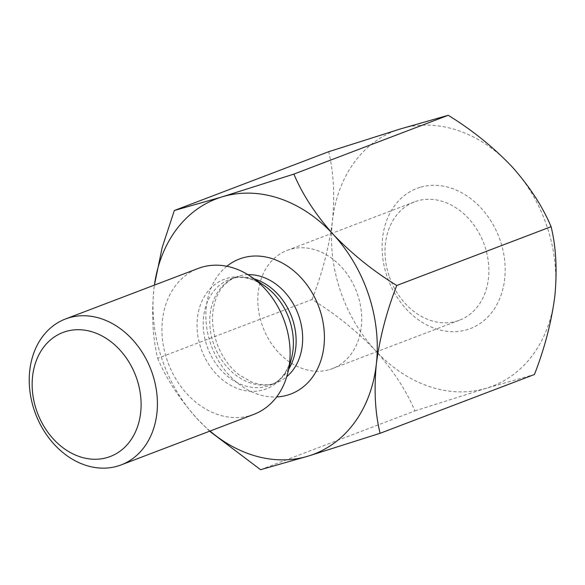 <?xml version="1.0" encoding="UTF-8"?>
<svg xmlns="http://www.w3.org/2000/svg" width="585" height="585" viewBox="0 0 585 585"><rect width="100%" height="100%" fill="white"/><g stroke="black" fill="none" stroke-linecap="round" stroke-linejoin="round"><path stroke-width="0.44" stroke-dasharray="2.92 2.19" d="M329.728 369.523A63.29 50.076 -110.9 0 0 332.287 368.645A63.29 50.076 -110.9 0 0 357.15 293.282A63.29 50.076 -110.9 0 0 289.794 249.473A63.29 50.076 -110.9 0 0 287.228 250.351A63.29 50.076 -110.9 0 0 262.373 325.721A63.29 50.076 -110.9 0 0 329.728 369.523M388.996 275.652A63.29 50.076 69.1 0 1 414.414 201.905A63.29 50.076 69.1 0 1 416.973 201.028A63.29 50.076 69.1 0 1 484.329 244.83A63.29 50.076 69.1 0 1 459.474 320.2A63.29 50.076 69.1 0 1 388.996 275.652M419.971 187.368A75.004 59.348 -110.9 0 0 406.261 309.055A75.004 59.348 -110.9 0 0 504.672 279.082A75.004 59.348 -110.9 0 0 419.971 187.368M260.559 469.697L414.897 410.904C406.436 390.692 393.31 370.59 375.533 350.605A136.656 108.123 -110.9 0 0 486.749 388.104A136.656 108.123 -110.9 0 0 554.851 295.995A136.656 108.123 -110.9 0 0 511.736 166.396A136.656 108.123 -110.9 0 0 400.52 128.905A136.656 108.123 -110.9 0 0 332.426 221.006A136.656 108.123 -110.9 0 0 375.533 350.605C357.004 331.22 335.834 314.189 312.01 299.513L157.672 358.305C152.707 337.881 151.457 314.788 153.921 289.005L154.396 285.122A136.656 108.123 -110.9 0 0 153.921 289.005A136.656 108.123 -110.9 0 0 197.035 418.604A136.656 108.123 -110.9 0 0 210.008 431.057M312.01 299.513C322.159 273.626 328.96 247.462 332.426 221.006C334.891 195.222 333.64 172.122 328.675 151.705M157.672 358.305C166.133 378.517 179.259 398.619 197.035 418.604L209.62 431.211M414.897 410.904L486.749 388.104L534.434 374.502M253.824 414.37A78.09 61.783 69.1 0 1 166.871 359.409A78.09 61.783 69.1 0 1 198.227 268.42M226.841 266.263A72.233 57.154 -110.9 0 0 211.726 346.846A72.233 57.154 -110.9 0 0 276.625 396.944M247.886 274.658A56.613 44.796 -110.9 0 0 236.055 276.99A56.613 44.796 -110.9 0 0 213.32 342.964A56.613 44.796 -110.9 0 0 276.361 382.802A56.613 44.796 -110.9 0 0 286.745 376.674M288.741 369.142A56.613 44.796 69.1 0 1 269.831 385.296L276.361 382.802C269.173 385.691 260.932 385.435 251.623 382.049L238.994 374.744C229.474 367.256 222.22 357.084 217.225 344.243C211.792 328.726 211.09 314.423 215.134 301.333C218.483 289.875 225.459 281.765 236.055 276.99L229.517 279.484C238.753 275.316 250.161 277.246 263.74 285.261A58.705 46.449 -110.9 0 0 211.148 287.769A58.705 46.449 -110.9 0 0 200.735 347.629A58.705 46.449 -110.9 0 0 248.003 391.109A58.705 46.449 -110.9 0 0 291.535 358.21C286.745 373.208 279.506 382.239 269.831 385.296A56.613 44.796 69.1 0 1 206.783 345.45A56.613 44.796 69.1 0 1 229.517 279.484A56.613 44.796 69.1 0 1 254.387 278.957M332.287 368.645L459.474 320.2M287.228 250.351L414.414 201.905"/><path stroke-width="0.88" d="M210.008 431.057A136.656 108.123 -110.9 0 0 308.244 456.095A136.656 108.123 -110.9 0 0 376.345 363.994A136.656 108.123 -110.9 0 0 333.231 234.395A136.656 108.123 -110.9 0 0 222.022 196.896A136.656 108.123 -110.9 0 0 154.411 285.114L162.155 247.572L174.33 210.498L222.022 196.896L293.875 174.096L448.212 115.303C471.773 129.76 492.95 146.791 511.736 166.396C529.345 186.132 542.463 206.234 551.092 226.695C556.05 246.826 557.3 269.926 554.851 295.995C551.458 322.13 544.657 348.294 534.434 374.502L380.096 433.295C375.139 413.164 373.888 390.063 376.345 363.994C379.731 337.859 386.539 311.695 396.754 285.487C373.193 271.03 352.016 254 333.231 234.395C315.629 214.658 302.503 194.556 293.875 174.096M174.33 210.498L328.675 151.705L400.52 128.905L448.212 115.303M551.092 226.695L396.754 285.487M209.62 431.211L260.559 469.697L308.244 456.095L380.096 433.295M36.343 409.814A66.376 52.518 69.1 0 1 93.637 332.324A66.376 52.518 69.1 0 1 129.907 441.353A66.376 52.518 69.1 0 1 36.343 409.814M34.164 409.961A78.09 61.783 69.1 0 1 65.527 318.971A78.09 61.783 69.1 0 1 151.062 369.954A78.09 61.783 69.1 0 1 121.124 464.921A78.09 61.783 69.1 0 1 34.164 409.961M65.527 318.971L198.227 268.42A78.09 61.783 69.1 0 1 250.68 276.449A78.09 61.783 69.1 0 1 287.637 373.479A78.09 61.783 69.1 0 1 253.824 414.37L121.124 464.921M276.625 396.944A72.233 57.154 -110.9 0 0 319.856 309.831A72.233 57.154 -110.9 0 0 226.841 266.263M286.745 376.674A56.613 44.796 -110.9 0 0 299.096 316.836A56.613 44.796 -110.9 0 0 247.886 274.658M287.637 373.479L291.535 358.21A58.705 46.449 -110.9 0 0 289.685 320.543A58.705 46.449 -110.9 0 0 263.74 285.261L250.68 276.449M254.387 278.957A56.613 44.796 69.1 0 1 288.741 369.142"/></g></svg>
